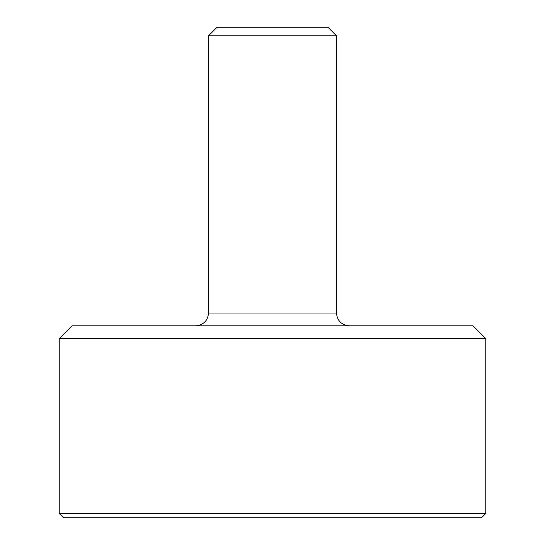 <?xml version="1.0" encoding="UTF-8"?>
<svg xmlns="http://www.w3.org/2000/svg" width="545" height="545" viewBox="0 0 545 545"><rect width="100%" height="100%" fill="white"/><g stroke="black" fill="none" stroke-linecap="round" stroke-linejoin="round"><path stroke-width="0.82" d="M208.524 35.779L336.476 35.779L327.947 27.25L217.053 27.25L208.524 35.779L208.524 313.021C207.836 320.719 203.571 324.984 195.723 325.815M59.241 338.609L485.758 338.609L472.965 325.815L72.035 325.815L59.241 338.609L59.241 513.485L485.758 513.485L481.494 517.75L63.506 517.75L59.241 513.485M336.476 35.779L336.476 313.021L208.524 313.021M485.758 338.609L485.758 513.485M336.476 313.021C337.164 320.719 341.429 324.984 349.277 325.815"/></g></svg>
